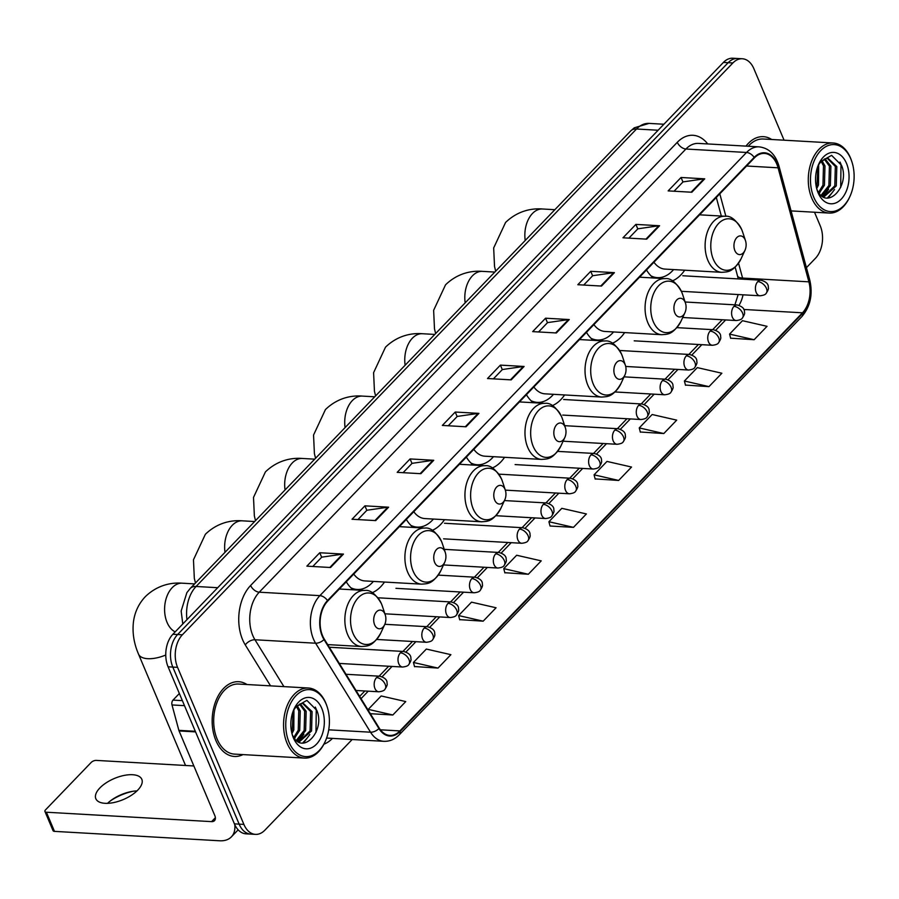 <?xml version="1.0" encoding="UTF-8"?>
<svg xmlns="http://www.w3.org/2000/svg" width="899" height="899" viewBox="0 0 899 899"><rect width="100%" height="100%" fill="white"/><g stroke="black" fill="none" stroke-linecap="round" stroke-linejoin="round"><path stroke-width="1.35" d="M646.482 269.981A41.343 26.846 93.3 0 0 653.348 277.971M672.407 280.893A41.343 26.846 93.3 0 0 684.69 270.217M586.44 332.349A41.343 26.846 93.3 0 0 593.306 340.339M612.365 343.261A41.343 26.846 93.3 0 0 624.648 332.585M526.398 394.717A41.343 26.846 93.3 0 0 533.264 402.696M552.323 405.629A41.343 26.846 93.3 0 0 564.606 394.953M466.356 457.085A41.343 26.846 93.3 0 0 473.222 465.064M492.281 467.986A41.343 26.846 93.3 0 0 504.564 457.31M406.314 519.442A41.343 26.846 93.3 0 0 413.18 527.432M432.239 530.354A41.343 26.846 93.3 0 0 444.522 519.678M346.272 581.81A41.343 26.846 93.3 0 0 353.138 589.8M372.197 592.722A41.343 26.846 93.3 0 0 384.48 582.046M784.074 140.199L753.879 68.717A23.396 15.193 93.3 0 0 742.316 58.761L732.842 58.221A23.396 15.193 93.3 0 0 723.414 62.424L172.889 634.256A23.396 15.193 93.3 0 0 168.079 666.811L234.414 823.866A23.396 15.193 93.3 0 0 245.989 833.834L250.731 834.103A23.396 15.193 93.3 0 1 239.156 824.136A23.396 15.193 93.3 0 0 250.731 834.103L255.462 834.373A23.396 15.193 93.3 0 0 264.89 830.159L352.161 739.517M742.316 58.761A23.396 15.193 93.3 0 0 732.887 62.964L182.362 634.795A23.396 15.193 93.3 0 0 177.553 667.35L172.81 667.08L239.156 824.136L172.81 667.08A23.396 15.193 93.3 0 1 177.62 634.525A23.396 15.193 93.3 0 0 172.81 667.08L168.079 666.811M732.887 62.964L728.156 62.694L177.62 634.525L728.156 62.694A23.396 15.193 93.3 0 1 737.573 58.491A23.396 15.193 93.3 0 0 728.156 62.694L723.414 62.424M215.884 740.518A37.443 24.318 93.3 0 0 234.403 756.452A37.443 24.318 93.3 0 0 242.977 754.598A37.443 24.318 93.3 0 1 234.403 756.452A37.443 24.318 93.3 0 1 215.884 740.518A37.443 24.318 93.3 0 1 215.738 701.186A37.443 24.318 93.3 0 1 238.651 681.7A37.443 24.318 93.3 0 0 215.738 701.186A37.443 24.318 93.3 0 0 215.884 740.518M322.595 635.807A24.958 16.204 -86.7 0 1 327.73 601.071L754.385 157.909A24.958 16.204 -86.7 0 1 764.431 153.414A24.958 16.204 -86.7 0 1 778.073 167.81L808.886 281.837A24.958 16.204 -86.7 0 1 802.47 312.807L399.92 730.921A24.958 16.204 -86.7 0 1 389.874 735.416A24.958 16.204 -86.7 0 1 379.243 728.123L324.303 639.133A24.958 16.204 -86.7 0 1 322.595 635.807M322.247 636.155A25.588 16.609 93.3 0 0 324 639.571L378.94 728.561A25.588 16.609 93.3 0 0 400.145 731.438L802.683 313.313A25.588 16.609 93.3 0 0 809.269 281.578L778.444 167.54A25.588 16.609 93.3 0 0 754.171 157.392L327.506 600.566A25.588 16.609 93.3 0 0 322.247 636.155M674.048 191.229L683.026 181.901L703.951 178.867A6.237 3.787 43.9 0 1 704.737 178.834L681.049 177.485L668.148 190.891L691.837 192.24L704.737 178.834M682.948 181.98L681.049 177.485M628.884 238.134L637.874 228.807L658.787 225.773A6.237 3.787 43.9 0 1 659.574 225.75L635.885 224.402L622.985 237.797L646.673 239.145L659.574 225.75M637.784 228.885L635.885 224.402M583.721 285.039L592.711 275.712L613.624 272.689A6.237 3.787 43.9 0 1 614.41 272.655L590.733 271.307L577.821 284.713L601.51 286.062L614.41 272.655M592.632 275.802L590.733 271.307M538.568 331.956L547.547 322.617L568.46 319.594A6.237 3.787 43.9 0 1 569.258 319.561L545.569 318.212L532.669 331.619L556.346 332.967L569.258 319.561M547.469 322.707L545.569 318.212M312.762 566.494L321.741 557.166L342.665 554.132A6.237 3.787 43.9 0 1 343.452 554.099L319.763 552.75L306.862 566.156L330.551 567.505L343.452 554.099M321.662 557.245L319.763 552.75M357.926 519.588L366.904 510.25L387.817 507.227A6.237 3.787 43.9 0 1 388.615 507.193L364.927 505.845L352.026 519.251L375.703 520.6L388.615 507.193M366.826 510.34L364.927 505.845M403.089 472.672L412.068 463.345L432.981 460.322A6.237 3.787 43.9 0 1 433.767 460.288L410.09 458.94L397.189 472.346L420.867 473.694L433.767 460.288M411.989 463.434L410.09 458.94M448.241 425.766L457.231 416.439L478.144 413.405A6.237 3.787 43.9 0 1 478.931 413.383L455.242 412.034L442.342 425.429L466.03 426.778L478.931 413.383M457.142 416.529L455.242 412.034M493.405 378.861L502.384 369.534L523.308 366.5A6.237 3.787 43.9 0 1 524.095 366.466L500.406 365.118L487.505 378.524L511.194 379.872L524.095 366.466M502.305 369.613L500.406 365.118M246.967 684.521A37.443 24.318 93.3 0 0 238.651 681.7A37.443 24.318 93.3 0 1 246.967 684.521M771.69 139.491A37.443 24.318 93.3 0 0 763.375 136.67A37.443 24.318 93.3 0 0 745.979 146.121A37.443 24.318 93.3 0 1 763.375 136.67A37.443 24.318 93.3 0 1 771.69 139.491M177.553 667.35L243.887 824.405A23.396 15.193 93.3 0 0 255.462 834.373M806.425 267.666L815.415 258.328A23.396 15.193 93.3 0 0 820.225 225.773L814.505 212.231M640.302 432.003L663.81 433.543L676.711 420.136L652.146 414.518L639.245 427.924L640.358 432.205M685.465 385.087L708.974 386.626L721.875 373.231L697.309 367.612L684.397 381.007L685.521 385.289M730.629 338.181L754.126 339.721L767.038 326.315L742.462 320.696L729.561 334.102L730.685 338.384M504.822 572.719L528.331 574.259L541.232 560.864L516.667 555.245L503.755 568.64L504.878 572.921M459.67 619.636L483.168 621.175L496.068 607.769L471.503 602.15L458.602 615.557L459.715 619.838M414.506 666.541L438.004 668.081L450.905 654.674L426.34 649.056L413.439 662.462L414.563 666.743M370.343 713.705L392.841 714.986L405.752 701.58L381.176 695.961L368.275 709.367L368.725 711.098M595.149 478.909L618.647 480.448L631.548 467.042L606.982 461.423L594.082 474.829L595.194 479.111M573.483 527.353L586.395 513.947L561.819 508.328L548.918 521.735L550.042 526.016L573.483 527.353L548.918 521.735M528.331 574.259L503.755 568.64M483.168 621.175L458.602 615.557M438.004 668.081L413.439 662.462M392.841 714.986L368.275 709.367M618.647 480.448L594.082 474.829M663.81 433.543L639.245 427.924M708.974 386.626L684.397 381.007M754.126 339.721L729.561 334.102M99.879 787.94A24.958 11.451 -22.9 0 0 95.833 798.728A24.958 11.451 -22.9 0 0 113.746 802.56A24.958 11.451 -22.9 0 0 137.772 790.097A24.958 11.451 -22.9 0 0 141.817 779.298A24.958 11.451 -22.9 0 0 123.905 775.477A24.958 11.451 -22.9 0 0 99.879 787.94M179.351 693.511L173.001 700.107L182.362 700.636M234.785 824.709A31.195 18.924 43.9 0 1 231.369 836.879A31.195 18.924 43.9 0 1 219.682 840.779L54.479 831.373A3.899 1.787 157.1 0 1 53.041 830.654L44.95 811.505A3.899 1.787 -22.9 0 0 46.388 812.224L211.591 821.63A7.799 4.731 -136.1 0 0 214.513 820.652A7.799 4.731 -136.1 0 0 214.816 815.584L179.07 730.943A3.899 2.528 -86.7 0 1 178.867 730.359L172.001 704.94A3.899 2.528 -86.7 0 1 173.001 700.107M133.31 791.232A31.195 14.305 -22.9 0 0 110.319 800.942M193.858 765.959L96.283 760.397A3.899 1.787 -22.9 0 0 91.17 762.464L45.579 809.819A3.899 1.787 -22.9 0 0 44.95 811.505M107.532 803.335A24.958 11.451 157.1 0 1 111.386 800.144A24.958 11.451 157.1 0 1 131.984 791.435A24.958 11.451 157.1 0 1 136.963 790.895M326.079 703.917A33.533 21.778 93.3 0 0 295.985 695.669A33.533 21.778 93.3 0 0 289.085 742.338A33.533 21.778 93.3 0 0 325.157 741.596A33.533 21.778 93.3 0 0 327.146 706.76A33.533 21.778 93.3 0 0 326.079 703.917M327.146 706.76L326.876 705.94A35.095 22.79 93.3 0 0 325.753 702.951A35.095 22.79 93.3 0 0 308.391 688.016A35.095 22.79 93.3 0 0 286.916 706.288A35.095 22.79 93.3 0 0 287.039 743.158A35.095 22.79 93.3 0 0 304.401 758.093A35.095 22.79 93.3 0 0 324.797 742.394L325.157 741.596M308.391 688.016L238.527 684.038A35.095 22.79 93.3 0 0 217.041 702.31A35.095 22.79 93.3 0 0 217.176 739.18A35.095 22.79 93.3 0 0 234.527 754.115L304.401 758.093M293.939 709.626L293.804 729.943L291.973 733.674M293.119 711.289L292.321 729.853L291.523 731.696M297.232 705.715L300.244 710.929L299.715 730.28L294.467 738.236M296.445 706.479L298.76 710.839L298.243 730.19L293.827 737.337M300.311 703.816L306.166 711.266L305.638 730.617L296.996 740.843M299.558 704.142L304.682 711.176L304.165 730.527L296.378 740.315M293.535 710.232L296.074 706.895L301.862 703.423L303.323 703.355L312.088 711.603L311.56 730.954L299.019 742.125M302.581 703.344L310.604 711.514L310.088 730.865L298.659 741.933M296.074 706.895A19.497 12.665 93.3 0 0 293.422 710.502M293.389 737.865A25.734 16.721 93.3 0 0 316.482 744.192A25.734 16.721 93.3 0 0 321.775 708.378A25.734 16.721 93.3 0 0 294.187 708.727A25.734 16.721 93.3 0 0 292.647 735.899A25.734 16.721 93.3 0 0 293.389 737.865M292.063 734.022C301.131 757.205 325.865 731.483 316.808 710.379L306.885 700.377L295.31 706.917M315.302 707.075L316.268 709.289L315.976 732.471M306.975 738.27L302.558 743.113M301.053 737.933L298.03 741.563M295.13 737.596L294.58 738.382M309.818 734.562L303.311 743.136M303.896 734.225L298.502 741.855M384.952 614.073A9.361 6.079 93.3 0 0 376.557 611.781A9.361 6.079 93.3 0 0 374.625 624.805A9.361 6.079 93.3 0 0 384.693 624.591A9.361 6.079 93.3 0 0 385.244 614.871A9.361 6.079 93.3 0 0 384.952 614.073M444.994 551.716A9.361 6.079 93.3 0 0 436.599 549.413A9.361 6.079 93.3 0 0 434.667 562.437A9.361 6.079 93.3 0 0 444.735 562.235A9.361 6.079 93.3 0 0 445.286 552.503A9.361 6.079 93.3 0 0 444.994 551.716M352.116 588.946A37.05 24.059 93.3 0 0 354.824 589.339L357.195 589.474A37.05 24.059 93.3 0 0 373.377 581.417M350.88 587.777A37.05 24.059 93.3 0 0 357.195 589.474M353.734 574.056A28.083 18.238 93.3 0 0 364.814 580.923L421.575 584.159C427.407 583.575 432.52 584.743 440.881 570.573A25.79 16.755 93.3 0 1 413.135 571.135A25.79 16.755 93.3 0 1 418.44 535.253A25.79 16.755 93.3 0 1 441.578 541.591A25.79 16.755 93.3 0 1 442.398 543.783L441.533 541.479C435.993 531.747 430.407 527.286 424.766 528.095A28.083 18.238 93.3 0 0 407.573 542.715A28.083 18.238 93.3 0 0 407.685 572.202A28.083 18.238 93.3 0 0 421.575 584.159M505.036 489.348A9.361 6.079 93.3 0 0 496.641 487.044A9.361 6.079 93.3 0 0 494.708 500.069A9.361 6.079 93.3 0 0 504.777 499.866A9.361 6.079 93.3 0 0 505.328 490.146A9.361 6.079 93.3 0 0 505.036 489.348M412.158 526.578A37.05 24.059 93.3 0 0 414.866 526.971L417.237 527.106A37.05 24.059 93.3 0 0 433.419 519.049M410.922 525.409A37.05 24.059 93.3 0 0 417.237 527.106M413.776 511.7A28.083 18.238 93.3 0 0 424.856 518.566L481.617 521.791C487.449 521.206 492.562 522.375 500.923 508.205A25.79 16.755 93.3 0 1 473.177 508.767A25.79 16.755 93.3 0 1 478.482 472.885A25.79 16.755 93.3 0 1 501.62 479.223A25.79 16.755 93.3 0 1 502.44 481.414L501.575 479.111C496.034 469.379 490.449 464.918 484.808 465.727A28.083 18.238 93.3 0 0 467.615 480.347A28.083 18.238 93.3 0 0 467.727 509.845A28.083 18.238 93.3 0 0 481.617 521.791M565.078 426.98A9.361 6.079 93.3 0 0 556.683 424.676A9.361 6.079 93.3 0 0 554.75 437.701A9.361 6.079 93.3 0 0 564.819 437.498A9.361 6.079 93.3 0 0 565.37 427.778A9.361 6.079 93.3 0 0 565.078 426.98M472.2 464.221A37.05 24.059 93.3 0 0 474.908 464.614L477.279 464.749A37.05 24.059 93.3 0 0 493.461 456.681M470.964 463.041A37.05 24.059 93.3 0 0 477.279 464.749M473.818 449.331A28.083 18.238 93.3 0 0 484.898 456.198L541.659 459.423C547.491 458.838 552.604 460.007 560.965 445.837A25.79 16.755 93.3 0 1 533.219 446.41A25.79 16.755 93.3 0 1 538.523 410.517A25.79 16.755 93.3 0 1 561.661 416.855A25.79 16.755 93.3 0 1 562.482 419.046L561.617 416.743C556.076 407.011 550.491 402.55 544.85 403.359A28.083 18.238 93.3 0 0 527.657 417.979A28.083 18.238 93.3 0 0 527.769 447.477A28.083 18.238 93.3 0 0 541.659 459.423M625.12 364.612A9.361 6.079 93.3 0 0 616.725 362.319A9.361 6.079 93.3 0 0 614.792 375.332A9.361 6.079 93.3 0 0 624.861 375.13A9.361 6.079 93.3 0 0 625.412 365.41A9.361 6.079 93.3 0 0 625.12 364.612M532.242 401.853A37.05 24.059 93.3 0 0 534.95 402.246L537.321 402.381A37.05 24.059 93.3 0 0 553.503 394.313M531.006 400.684A37.05 24.059 93.3 0 0 537.321 402.381M533.86 386.963A28.083 18.238 93.3 0 0 544.94 393.829L601.701 397.066C607.533 396.481 612.646 397.639 621.007 383.48A25.79 16.755 93.3 0 1 593.261 384.042A25.79 16.755 93.3 0 1 598.565 348.149A25.79 16.755 93.3 0 1 621.703 354.487A25.79 16.755 93.3 0 1 622.524 356.689L621.659 354.375C616.118 344.654 610.533 340.193 604.892 340.991A28.083 18.238 93.3 0 0 587.699 355.611A28.083 18.238 93.3 0 0 587.811 385.109A28.083 18.238 93.3 0 0 601.701 397.066M685.162 302.255A9.361 6.079 93.3 0 0 676.767 299.951A9.361 6.079 93.3 0 0 674.834 312.976A9.361 6.079 93.3 0 0 684.903 312.762A9.361 6.079 93.3 0 0 685.454 303.042A9.361 6.079 93.3 0 0 685.162 302.255M592.284 339.485A37.05 24.059 93.3 0 0 594.992 339.878L597.363 340.013A37.05 24.059 93.3 0 0 613.545 331.956M591.048 338.316A37.05 24.059 93.3 0 0 597.363 340.013M593.902 324.595A28.083 18.238 93.3 0 0 604.982 331.461L661.743 334.698C667.575 334.113 672.688 335.282 681.049 321.112A25.79 16.755 93.3 0 1 653.303 321.673A25.79 16.755 93.3 0 1 658.607 285.792A25.79 16.755 93.3 0 1 681.745 292.13A25.79 16.755 93.3 0 1 682.566 294.321L681.7 292.018C676.16 282.286 670.575 277.825 664.934 278.634A28.083 18.238 93.3 0 0 647.752 293.243A28.083 18.238 93.3 0 0 647.853 322.741A28.083 18.238 93.3 0 0 661.743 334.698M745.204 239.887A9.361 6.079 93.3 0 0 736.809 237.583A9.361 6.079 93.3 0 0 734.876 250.607A9.361 6.079 93.3 0 0 744.945 250.405A9.361 6.079 93.3 0 0 745.496 240.685A9.361 6.079 93.3 0 0 745.204 239.887M652.326 277.117A37.05 24.059 93.3 0 0 655.034 277.51L657.405 277.645A37.05 24.059 93.3 0 0 673.587 269.588M651.09 275.948A37.05 24.059 93.3 0 0 657.405 277.645M653.944 262.238A28.083 18.238 93.3 0 0 665.024 269.093L721.785 272.33C727.617 271.745 732.73 272.914 741.091 258.743A25.79 16.755 93.3 0 1 713.345 259.305A25.79 16.755 93.3 0 1 718.649 223.424A25.79 16.755 93.3 0 1 741.787 229.762A25.79 16.755 93.3 0 1 742.608 231.953L741.742 229.65C736.202 219.918 730.617 215.457 724.976 216.266A28.083 18.238 93.3 0 0 707.794 230.886A28.083 18.238 93.3 0 0 707.895 260.384A28.083 18.238 93.3 0 0 721.785 272.33M850.802 158.887A33.533 21.778 93.3 0 0 820.708 150.639A33.533 21.778 93.3 0 0 813.809 197.308A33.533 21.778 93.3 0 0 849.881 196.566A33.533 21.778 93.3 0 0 851.87 161.741A33.533 21.778 93.3 0 0 850.802 158.887M851.87 161.741L851.589 160.91A35.095 22.79 93.3 0 0 850.476 157.921A35.095 22.79 93.3 0 0 833.115 142.986A35.095 22.79 93.3 0 0 811.628 161.258A35.095 22.79 93.3 0 0 811.763 198.128A35.095 22.79 93.3 0 0 829.125 213.063A35.095 22.79 93.3 0 0 849.521 197.364L849.881 196.566M833.115 142.986L763.24 139.008A35.095 22.79 93.3 0 0 748.26 146.245M818.663 164.596L818.517 184.913L816.697 188.644M817.843 166.259L817.045 184.823L816.247 186.666M821.956 160.685L824.967 165.899L824.439 185.25L819.191 193.206M821.169 161.449L823.484 165.809L822.967 185.16L818.551 192.307M825.035 158.786L830.89 166.236L830.361 185.587L821.72 195.813M824.271 159.112L829.406 166.146L828.889 185.497L821.102 195.285M818.247 165.202L820.798 161.865L826.586 158.393L828.046 158.325L836.812 166.573L836.284 185.924L823.742 197.095M827.305 158.314L835.328 166.484L834.8 185.835L823.372 196.903M820.798 161.865A19.497 12.665 93.3 0 0 818.146 165.472M818.112 192.835A25.734 16.721 93.3 0 0 841.206 199.162A25.734 16.721 93.3 0 0 846.498 163.348A25.734 16.721 93.3 0 0 818.91 163.697A25.734 16.721 93.3 0 0 817.36 190.869A25.734 16.721 93.3 0 0 818.112 192.835M816.786 188.992C825.855 212.175 850.589 186.453 841.531 165.349L831.609 155.358L820.023 161.887M840.026 162.045L840.992 164.259L840.7 187.442M831.699 193.24L827.282 198.083M825.776 192.903L822.754 196.544M819.854 192.566L819.304 193.364M834.542 189.532L828.035 198.106M828.62 189.195L823.226 196.825M658.124 130.243L636.503 129.006A15.598 9.462 -136.1 0 0 630.66 130.962L634.289 127.815L649.067 123.399A31.195 20.261 93.3 0 0 636.503 129.006L196.083 586.474A31.195 20.261 93.3 0 0 186.958 619.647M217.704 587.71L196.083 586.474A15.598 9.462 -136.1 0 0 190.24 588.429L630.66 130.962M234.414 823.866L243.887 824.405M172.889 634.256L182.362 634.795M270.543 685.858L245.281 644.931A38.994 25.329 -86.7 0 1 250.63 585.474L677.295 142.3A7.799 4.731 -136.1 0 0 685.915 149.02L259.249 592.194A31.195 20.261 93.3 0 0 252.833 635.604A31.195 20.261 93.3 0 0 254.968 639.762L283.904 686.622M677.295 142.3A38.994 25.329 -86.7 0 1 707.727 143.941M698.478 143.413A31.195 20.261 93.3 0 0 685.915 149.02L746.541 152.47A31.195 20.261 -86.7 0 1 759.104 146.863L698.478 143.413M400.145 731.438A7.799 4.731 -136.1 0 1 399.325 734.73C394.796 739.349 389.638 741.54 383.839 741.315A31.195 20.261 -86.7 0 1 370.545 732.202L315.605 643.212A31.195 20.261 -86.7 0 1 313.47 639.054A31.195 20.261 -86.7 0 1 319.887 595.644A7.799 4.731 43.9 0 1 327.506 600.566M324 639.571A7.799 4.349 -31.7 0 1 315.605 643.212L254.968 639.762A7.799 4.349 148.3 0 0 245.281 644.931M802.683 313.313A7.799 4.731 43.9 0 1 801.863 316.617C810.347 306.57 812.988 294.423 809.797 280.14L778.972 166.101C775.511 154.448 768.892 148.032 759.104 146.863M809.269 281.578A7.799 2.697 -15.1 0 0 809.797 280.14M328.719 729.819L370.545 732.202A7.799 4.349 -31.7 0 0 378.94 728.561M778.444 167.54A7.799 2.697 -15.1 0 0 778.972 166.101M754.171 157.392A7.799 4.731 -136.1 0 0 746.541 152.47L319.887 595.644L259.249 592.194A7.799 4.731 -136.1 0 1 250.63 585.474M332.45 738.394A38.994 25.329 -86.7 0 1 323.898 744.203M802.47 312.807L743.731 309.458M739.012 305.312A24.958 16.204 93.3 0 0 743.024 294.816M742.855 279.184A24.958 16.204 93.3 0 0 742.574 278.061L738.551 263.193M808.886 281.837L742.574 278.061A14.036 4.866 164.9 0 1 737.483 275.802L735.146 267.149M778.073 167.81L746.586 166.012M725.886 216.344L719.807 193.824M399.92 730.921L380.401 729.808M361.05 698.647L368.242 691.174M382.131 676.745L392.065 666.429M405.955 652L415.889 641.684M429.789 627.244L439.723 616.928M453.613 602.499L463.547 592.183M477.436 577.754L487.37 567.426M501.271 552.997L511.205 542.681M525.095 528.252L535.029 517.936M548.918 503.496L558.852 493.18M572.753 478.751L582.687 468.435M596.576 453.995L606.51 443.679M620.411 429.25L630.345 418.934M644.235 404.505L654.169 394.178M668.058 379.749L677.992 369.433M691.893 355.004L701.827 344.688M715.716 330.248L725.65 319.932M523.308 366.5L510.475 379.827M478.144 413.405L465.311 426.744M432.981 460.322L420.148 473.649M387.817 507.227L374.984 520.555M342.665 554.132L329.832 567.46M568.46 319.594L555.627 332.922M613.624 272.689L600.79 286.017M658.787 225.773L645.954 239.112M703.951 178.867L691.106 192.195M215.378 817.697L211.591 821.63M195.566 731.887L179.07 730.943M46.388 812.224L54.479 831.373M178.867 730.359L195.319 731.292M184.486 705.659L172.001 704.94M175.17 631.885A24.958 16.204 -86.7 0 1 167.068 622.411A24.958 16.204 -86.7 0 1 172.203 587.676A24.958 16.204 -86.7 0 1 182.25 583.193L194.6 583.901M165.753 655.023A24.958 11.451 157.1 0 1 138.502 654.101L185.542 765.487M381.536 603.959A25.79 16.755 93.3 0 0 358.398 597.61A25.79 16.755 93.3 0 0 353.093 633.503A25.79 16.755 93.3 0 0 380.839 632.941C372.478 647.1 367.365 645.943 361.533 646.527A28.083 18.238 93.3 0 1 347.643 634.57A28.083 18.238 93.3 0 1 347.531 605.072A28.083 18.238 93.3 0 1 364.724 590.452C370.366 589.654 375.951 594.115 381.491 603.836L382.356 606.151A25.79 16.755 93.3 0 0 381.536 603.959M225.008 552.312A24.958 16.204 -86.7 0 1 232.245 525.319A24.958 16.204 -86.7 0 1 242.292 520.824L254.642 521.532M352.678 589.429A37.398 24.284 93.3 0 0 353.61 589.328L354.015 589.272M285.05 489.944A24.958 16.204 -86.7 0 1 292.287 462.951A24.958 16.204 -86.7 0 1 302.334 458.456L314.684 459.164M412.72 527.061A37.398 24.284 93.3 0 0 413.652 526.96L414.057 526.904M345.092 427.576A24.958 16.204 -86.7 0 1 352.329 400.583A24.958 16.204 -86.7 0 1 362.376 396.099L374.726 396.796M472.762 464.693A37.398 24.284 93.3 0 0 473.694 464.603L474.099 464.547M405.134 365.219A24.958 16.204 -86.7 0 1 412.371 338.215A24.958 16.204 -86.7 0 1 422.418 333.731L434.768 334.428M533.736 402.235L532.837 402.359A37.398 24.284 93.3 0 0 533.736 402.235L534.141 402.179M465.176 302.851A24.958 16.204 -86.7 0 1 472.413 275.847A24.958 16.204 -86.7 0 1 482.46 271.363L494.81 272.071M592.846 339.968A37.398 24.284 93.3 0 0 593.778 339.867L594.183 339.811M525.218 240.483A24.958 16.204 -86.7 0 1 532.455 213.49A24.958 16.204 -86.7 0 1 542.513 208.995L554.852 209.703M653.82 277.499L652.921 277.622A37.398 24.284 93.3 0 0 653.82 277.499L654.225 277.443M376.546 677.61A7.799 5.068 93.3 0 0 374.939 688.465A7.799 5.068 93.3 0 0 378.805 691.781C382.255 691.365 384.278 690.578 384.862 689.398A7.799 4.731 -136.1 0 0 385.165 684.33A7.799 4.731 43.9 0 0 376.546 677.61A7.799 5.068 93.3 0 1 379.693 676.205C384.974 677.677 387.424 680.094 387.031 683.442C387.615 684.364 386.896 686.342 384.862 689.398M400.381 652.854A7.799 5.068 93.3 0 0 398.774 663.709A7.799 5.068 93.3 0 0 402.628 667.036C406.09 666.62 408.112 665.822 408.697 664.653A7.799 4.731 -136.1 0 0 408.989 659.585A7.799 4.731 43.9 0 0 400.381 652.854A7.799 5.068 93.3 0 1 403.516 651.46C408.798 652.932 411.248 655.337 410.854 658.697C411.439 659.608 410.719 661.597 408.697 664.653M424.204 628.109A7.799 5.068 93.3 0 0 422.597 638.964A7.799 5.068 93.3 0 0 426.452 642.279C429.913 641.864 431.936 641.077 432.52 639.908A7.799 4.731 -136.1 0 0 432.824 634.829A7.799 4.731 43.9 0 0 424.204 628.109A7.799 5.068 93.3 0 1 427.34 626.704C432.633 628.176 435.071 630.592 434.678 633.941C435.273 634.863 434.554 636.852 432.52 639.908M448.028 603.364A7.799 5.068 93.3 0 0 446.432 614.208A7.799 5.068 93.3 0 0 450.287 617.534C453.737 617.119 455.759 616.321 456.344 615.152A7.799 4.731 -136.1 0 0 456.647 610.084A7.799 4.731 43.9 0 0 448.028 603.364A7.799 5.068 93.3 0 1 451.174 601.959C456.456 603.431 458.906 605.847 458.512 609.196C459.097 610.106 458.378 612.095 456.344 615.152M471.863 578.608A7.799 5.068 93.3 0 0 470.256 589.463A7.799 5.068 93.3 0 0 474.11 592.778C477.571 592.374 479.594 591.576 480.178 590.407A7.799 4.731 -136.1 0 0 480.482 585.328A7.799 4.731 43.9 0 0 471.863 578.608A7.799 5.068 93.3 0 1 474.998 577.203C480.291 578.675 482.729 581.091 482.336 584.451C482.92 585.361 482.201 587.35 480.178 590.407M495.686 553.863A7.799 5.068 93.3 0 0 494.079 564.718A7.799 5.068 93.3 0 0 497.945 568.033C501.395 567.617 503.418 566.831 504.002 565.651A7.799 4.731 -136.1 0 0 504.305 560.583A7.799 4.731 43.9 0 0 495.686 553.863A7.799 5.068 93.3 0 1 498.821 552.458C504.114 553.93 506.564 556.346 506.159 559.695C506.755 560.616 506.036 562.594 504.002 565.651M519.51 529.106A7.799 5.068 93.3 0 0 517.914 539.962A7.799 5.068 93.3 0 0 521.768 543.277C525.23 542.872 527.241 542.075 527.825 540.906A7.799 4.731 -136.1 0 0 528.129 535.838A7.799 4.731 43.9 0 0 519.51 529.106A7.799 5.068 93.3 0 1 522.656 527.713C527.938 529.185 530.388 531.59 529.994 534.95C530.579 535.86 529.859 537.849 527.825 540.906M543.344 504.361A7.799 5.068 93.3 0 0 541.737 515.217A7.799 5.068 93.3 0 0 545.592 518.532C549.053 518.116 551.076 517.33 551.66 516.15A7.799 4.731 -136.1 0 0 551.964 511.082A7.799 4.731 43.9 0 0 543.344 504.361A7.799 5.068 93.3 0 1 546.48 502.957C551.772 504.429 554.211 506.845 553.818 510.194C554.413 511.115 553.683 513.093 551.66 516.15M567.168 479.617A7.799 5.068 93.3 0 0 565.561 490.461A7.799 5.068 93.3 0 0 569.427 493.787C572.877 493.371 574.899 492.573 575.484 491.405A7.799 4.731 -136.1 0 0 575.787 486.337A7.799 4.731 43.9 0 0 567.168 479.617A7.799 5.068 93.3 0 1 570.314 478.212C575.596 479.684 578.046 482.089 577.641 485.449C578.237 486.359 577.518 488.348 575.484 491.405M590.991 454.86A7.799 5.068 93.3 0 0 589.396 465.716A7.799 5.068 93.3 0 0 593.25 469.031C596.711 468.615 598.723 467.828 599.307 466.66A7.799 4.731 -136.1 0 0 599.611 461.58A7.799 4.731 43.9 0 0 590.991 454.86A7.799 5.068 93.3 0 1 594.138 453.456C599.419 454.928 601.869 457.344 601.476 460.693C602.06 461.614 601.341 463.603 599.307 466.66M614.826 430.115A7.799 5.068 93.3 0 0 613.219 440.959A7.799 5.068 93.3 0 0 617.074 444.286C620.535 443.87 622.558 443.083 623.142 441.903A7.799 4.731 -136.1 0 0 623.445 436.835A7.799 4.731 43.9 0 0 614.826 430.115A7.799 5.068 93.3 0 1 617.961 428.711C623.254 430.183 625.693 432.599 625.299 435.948C625.895 436.858 625.165 438.847 623.142 441.903M638.65 405.359A7.799 5.068 93.3 0 0 637.043 416.215A7.799 5.068 93.3 0 0 640.908 419.53C644.358 419.125 646.381 418.327 646.965 417.158A7.799 4.731 -136.1 0 0 647.269 412.079A7.799 4.731 43.9 0 0 638.65 405.359A7.799 5.068 93.3 0 1 641.796 403.966C647.078 405.438 649.528 407.843 649.134 411.203C649.719 412.113 648.999 414.102 646.965 417.158M662.484 380.614A7.799 5.068 93.3 0 0 660.877 391.47A7.799 5.068 93.3 0 0 664.732 394.785C668.193 394.369 670.216 393.582 670.8 392.402A7.799 4.731 -136.1 0 0 671.092 387.334A7.799 4.731 43.9 0 0 662.484 380.614A7.799 5.068 93.3 0 1 665.62 379.209C670.901 380.682 673.351 383.098 672.958 386.446C673.542 387.368 672.823 389.346 670.8 392.402M686.308 355.858A7.799 5.068 93.3 0 0 684.701 366.713A7.799 5.068 93.3 0 0 688.555 370.04C692.016 369.624 694.039 368.826 694.624 367.657A7.799 4.731 -136.1 0 0 694.927 362.589A7.799 4.731 43.9 0 0 686.308 355.858A7.799 5.068 93.3 0 1 689.443 354.464C694.736 355.937 697.174 358.341 696.781 361.701C697.377 362.612 696.658 364.601 694.624 367.657M710.131 331.113A7.799 5.068 93.3 0 0 708.536 341.968A7.799 5.068 93.3 0 0 712.39 345.283C715.84 344.868 717.863 344.081 718.447 342.912A7.799 4.731 -136.1 0 0 718.75 337.833A7.799 4.731 43.9 0 0 710.131 331.113A7.799 5.068 93.3 0 1 713.278 329.708C718.559 331.18 721.009 333.596 720.616 336.945C721.2 337.867 720.481 339.844 718.447 342.912M733.966 306.368A7.799 5.068 93.3 0 0 732.359 317.212A7.799 5.068 93.3 0 0 736.214 320.538C739.675 320.123 741.697 319.325 742.282 318.156A7.799 4.731 -136.1 0 0 742.585 313.088A7.799 4.731 43.9 0 0 733.966 306.368A7.799 5.068 93.3 0 1 737.101 304.963C742.394 306.435 744.833 308.851 744.439 312.2C745.024 313.11 744.305 315.099 742.282 318.156M757.79 281.612A7.799 5.068 93.3 0 0 756.183 292.467A7.799 5.068 93.3 0 0 760.048 295.782C763.498 295.378 765.521 294.58 766.105 293.411A7.799 4.731 -136.1 0 0 766.409 288.332A7.799 4.731 43.9 0 0 757.79 281.612A7.799 5.068 93.3 0 1 760.925 280.207C766.218 281.679 768.656 284.095 768.263 287.444C768.859 288.365 768.139 290.355 766.105 293.411M182.789 623.973L181.16 611.039L186.846 592.699L190.24 588.429M649.067 123.399L663.9 124.242M399.325 734.73L801.863 316.617M383.839 741.315L326.607 738.057M359.645 696.388L364.848 690.983M379.108 676.172L388.683 666.238M402.943 651.427L412.506 641.481M426.767 626.67L436.33 616.736M450.59 601.925L460.164 591.991M474.425 577.18L483.988 567.235M498.248 552.424L507.823 542.49M522.083 527.679L531.646 517.734M545.907 502.923L555.47 492.989M569.73 478.178L579.304 468.244M593.565 453.422L603.128 443.488M617.388 428.677L626.951 418.743M641.212 403.932L650.786 393.987M665.046 379.176L674.61 369.242M688.87 354.431L698.433 344.486M712.693 329.675L722.268 319.741M734.91 304.84L738.18 294.546M738.191 278.915L737.483 275.802M721.335 216.052L716.312 197.454M238.156 829.833L231.369 836.879M182.25 583.193C174.001 582.507 158.842 583.586 145.323 596.655C138.626 603.802 134.659 612.309 133.423 622.153C132.243 632.817 133.94 643.47 138.502 654.101M339.339 589.014L364.724 590.452M327.674 644.594L361.533 646.527M385.244 614.871L382.356 606.151M384.693 624.591L380.839 632.941M242.292 520.824C234.043 520.139 218.884 521.218 205.365 534.287L193.465 559.785L194.319 578.315L195.465 583.001M399.381 526.645L424.766 528.095M445.286 552.503L442.398 543.783M444.735 562.235L440.881 570.573M353.61 589.328L352.711 589.452M302.334 458.456C294.085 457.771 278.926 458.861 265.407 471.919L253.507 497.417L254.361 515.947L255.507 520.633M459.423 464.277L484.808 465.727M569.427 493.787L505.328 490.135L502.44 481.414M504.777 499.866L500.923 508.205M413.652 526.96L412.753 527.084M362.376 396.099C354.127 395.403 338.968 396.493 325.449 409.551L313.549 435.049L314.403 453.579L315.549 458.265M519.465 401.92L544.85 403.359M565.37 427.778L562.482 419.046M564.819 437.498L560.965 445.837M473.694 464.603L472.795 464.727M422.418 333.731C414.169 333.046 399.01 334.125 385.491 347.183L373.591 372.692L374.445 391.222L375.591 395.908M579.507 339.552L604.892 340.991M625.412 365.41L622.524 356.689M624.861 375.13L621.007 383.48M482.46 271.363C474.211 270.678 459.052 271.756 445.533 284.826L433.633 310.324L434.487 328.854L435.633 333.54M639.549 277.184L664.934 278.634M685.454 303.042L682.566 294.321M684.903 312.762L681.049 321.112M593.778 339.867L592.879 339.991M542.513 208.995C534.253 208.31 519.094 209.4 505.575 222.458L493.675 247.955L494.529 266.486L495.675 271.172M699.591 214.816L724.976 216.266M745.496 240.685L742.608 231.953M744.945 250.405L741.091 258.743M346.003 674.284L379.693 676.205M356.004 690.477L378.805 691.781M329.304 647.235L403.516 651.46M339.294 663.428L402.628 667.036M384.828 624.288L427.34 626.704M376.715 639.447L426.452 642.279M377.962 597.79L451.174 601.959M384.896 613.803L450.287 617.534M438.274 575.113L474.998 577.203M395.953 588.328L474.11 592.778M444.241 549.345L498.821 552.458M443.488 564.932L497.945 568.033M444.499 523.263L522.656 527.713M443.612 538.827L521.768 543.277M504.451 500.563L546.48 502.957M495.9 515.7L545.592 518.532M498.855 474.144L570.314 478.212M557.627 451.377L594.138 453.456M515.093 464.581L593.25 469.031M564.684 425.677L617.961 428.711M563.1 441.207L617.074 444.286M563.628 399.504L641.796 403.966M562.74 415.08L640.908 419.53M624.075 376.85L665.62 379.209M614.995 391.953L664.732 394.785M619.647 350.486L689.443 354.464M625.704 366.455L688.555 370.04M676.902 327.641L713.278 329.708M634.233 340.833L712.39 345.283M685.117 301.997L737.101 304.963M682.723 317.493L736.214 320.538M682.768 275.757L760.925 280.207M681.88 291.332L760.048 295.782M791.086 210.905L829.125 213.063"/></g></svg>

